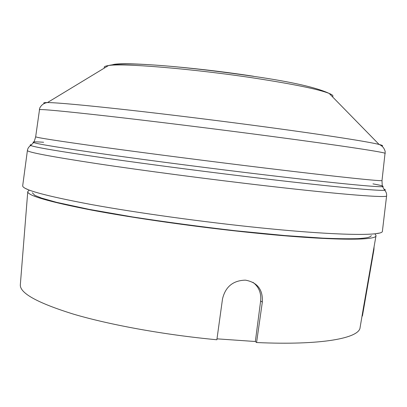 <?xml version="1.0" encoding="UTF-8"?>
<svg xmlns="http://www.w3.org/2000/svg" width="407" height="407" viewBox="0 0 407 407"><rect width="100%" height="100%" fill="white"/><g stroke="black" fill="none" stroke-linecap="round" stroke-linejoin="round"><path stroke-width="0.61" d="M374.074 246.891L373.926 249.623L362.428 315.944L362.037 316.295M29.294 190.13L27.768 191.57C27.198 195.477 48.423 201.648 91.443 210.078C134.396 218.203 197.349 227.137 252.376 232.758C330.118 240.756 377.182 240.817 376.037 235.567L374.913 233.791M27.757 191.692L20.35 284.534C19.404 292.959 37.169 302.844 73.636 314.189C110.221 324.979 164.937 334.915 216.865 339.759L222.527 298.835C225.458 286.782 233.002 280.555 245.162 280.158L245.716 280.199C257.494 282.448 263.029 289.748 262.327 302.096L256.568 342.531C321.764 345.528 359.605 338.136 360.103 327.452L363.441 307.702L363.766 307.728M376.012 235.689L363.441 307.702M256.568 342.531L255.347 341.509L216.987 338.843M252.976 282.351C258.862 286.864 261.416 293.065 260.638 300.961L255.347 341.509M371.957 258.745L372.283 258.781M366.626 291.748L364.234 305.52M22.695 185.719L22.69 185.775C22.263 189.581 45.096 195.823 91.183 204.512C137.159 212.886 204.156 222.166 261.233 227.935C338.003 235.739 383.246 236.029 382.397 231.217L382.402 231.161M260.638 300.961L262.327 302.096M112.703 64.693C122.344 61.493 192.404 66.855 253.444 76.241M104.492 67.979C103.52 66.885 104.858 66.076 108.496 65.552C122.08 62.968 193.64 68.814 255.25 78.241C294.159 84.264 318.803 89.326 329.182 93.432C332.58 94.846 333.669 95.96 332.458 96.78M44.511 103.449C42.928 102.839 43.915 102.539 47.456 102.559C57.158 102.65 83.379 105.047 126.119 109.742C168.183 114.423 222.777 121.169 269.724 127.513C328.276 135.414 368.976 141.86 379.1 144.454C382.539 145.319 383.419 145.854 381.735 146.052M39.291 109.758L39.296 109.742C39.54 108.903 62.022 110.989 106.736 115.995C151.256 121.042 215.496 128.973 270.055 136.187C343.584 145.899 386.686 152.564 385.22 153.444L385.22 153.459M382.01 180.505L385.21 151.709C384.356 148.189 382.315 145.772 379.1 144.454L329.182 93.432C316.692 87.546 291.697 81.878 254.192 76.43C193.681 67.582 126.76 60.77 108.496 65.552L47.456 102.559C44.017 103.032 41.443 104.869 39.733 108.069L35.674 136.752C35.709 137.505 58.033 140.97 102.65 147.161C147.095 153.266 211.391 161.548 266.092 168.183C339.825 177.137 383.246 181.573 382.01 180.505L382.01 180.494C382.137 184.92 382.321 186.961 382.555 186.63C384.646 186.34 381.44 185.419 372.954 183.867M43.61 142.262C35.002 141.651 31.675 141.748 33.623 142.552C37.968 144.144 62.597 148.143 107.509 154.538C152.004 160.806 213.487 168.757 266.02 175.005C334.6 183.181 378.2 187.337 382.555 186.63L384.671 190.217C385.734 190.044 385.541 189.723 384.101 189.25M31.476 144.704C29.96 144.806 29.696 145.065 30.683 145.497C34.905 147.283 59.804 151.485 105.372 158.104C150.539 164.591 213.1 172.71 266.519 178.999C336.263 187.22 380.413 191.178 384.671 190.217C386.177 191.87 386.823 193.752 386.604 195.864L386.609 195.833M27.411 150.458L27.406 150.483C27.269 152.137 50.315 156.502 96.535 163.578C142.628 170.513 209.559 179.324 266.443 185.882C342.953 194.729 387.764 198.046 386.604 195.864L382.397 231.217M362.535 315.323L373.707 250.91M35.674 136.752C34.453 140.995 33.771 142.928 33.623 142.552L30.683 145.497C28.816 146.724 27.722 148.387 27.406 150.483L22.69 185.775M375.854 233.679L378.973 233.135M371.311 235.607C370.253 237.352 367.063 238.034 357.677 238.644C348.621 238.904 336.991 238.731 322.787 238.131L285.21 235.582L236.172 230.82C200.641 226.714 166.132 222.095 132.641 216.962L89.113 209.361L56.629 202.35L41.519 198.072L34.819 195.365L32.336 192.786M25.529 188.487L28.414 189.784"/></g></svg>
